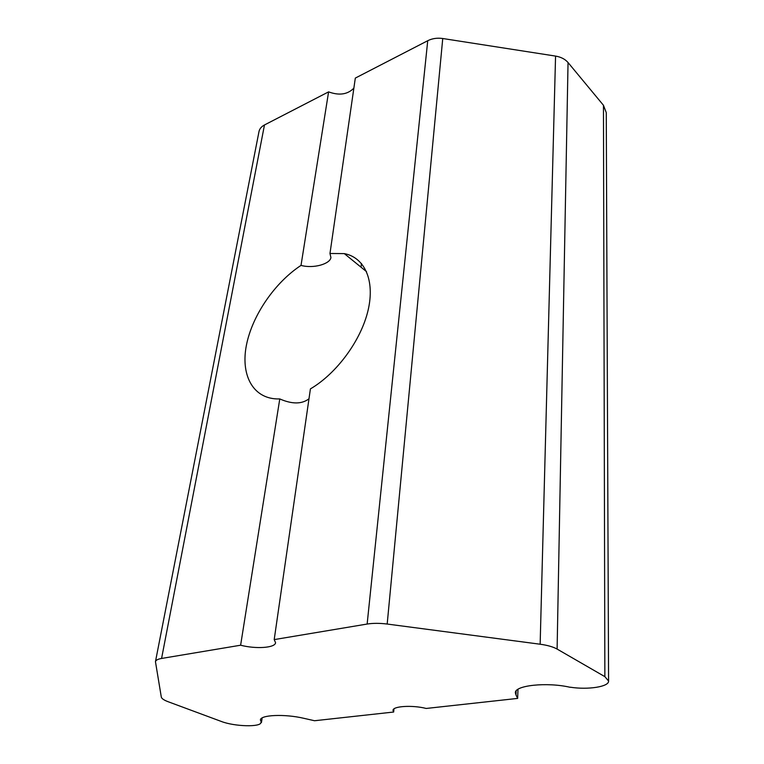 <?xml version="1.0" encoding="UTF-8"?>
<svg xmlns="http://www.w3.org/2000/svg" width="764" height="764" viewBox="0 0 764 764"><rect width="100%" height="100%" fill="white"/><g stroke="black" fill="none" stroke-linecap="round" stroke-linejoin="round"><path stroke-width="1.15" d="M570.097 687.285C546.862 681.88 514.449 685.423 515.375 692.852L515.996 694.925L516.12 690.952M555.562 56.087C560.967 57.004 565.131 59.153 568.044 62.543L603.455 105.27L604.868 676.656L557.109 649.075C553.126 646.85 547.473 645.236 540.148 644.224L387.186 624.045L442.748 38.515L555.562 56.087L540.148 644.224M260.935 722.372C261.393 727.347 234.491 726.64 221.197 721.407L168.128 701.724C163.935 700.139 161.662 698.582 161.299 697.045L155.455 661.672C155.818 660.172 157.862 659.103 161.576 658.453L240.622 645.217C255.921 649.219 275.26 647.91 275.575 642.696L274.2 639.602L367.14 624.045C373.033 623.109 379.718 623.109 387.186 624.045M262.119 717.959L261.469 722.438L260.409 720.003C260.343 714.865 284.762 713.796 303.766 718.294L314.529 720.739L393.67 712.029L393.011 710.386C392.715 706.137 412.436 704.914 426.207 708.457L517.658 698.401L515.958 694.925M604.868 676.656L608.583 681.039C609.07 686.779 588.013 689.997 570.231 687.199M608.583 681.039L606.263 112.614L603.455 105.27M161.576 658.453L264.478 124.962C261.422 126.595 259.588 128.791 258.996 131.561L155.455 661.672M264.478 124.962L328.596 91.871C339.216 95.748 347.63 94.507 353.856 88.146M328.596 91.871L301.016 265.394C313.651 268.918 330.382 263.8 330.907 257.497L329.972 253.486L355.317 78.09L427.735 40.712C432.243 38.467 437.247 37.732 442.748 38.515M393.67 712.029L393.947 708.925M240.622 645.217L279.777 398.932C292.154 404.309 301.885 404.252 308.99 398.77M274.2 639.602L310.413 388.895C336.809 373.434 361.181 340.209 368.114 310.194C375.124 280.13 364.495 257.43 344.297 253.61L329.972 253.486M517.658 698.401L517.982 689.309M301.016 265.394C274.944 282.489 252.521 315.045 246.524 344.659C240.479 374.226 252.311 397.987 276.845 398.932L279.777 398.932M568.044 62.543L557.109 649.075M367.14 624.045L427.735 40.712M361.477 263.494L361.009 267.171M344.297 253.61L366.548 271.669"/></g></svg>
